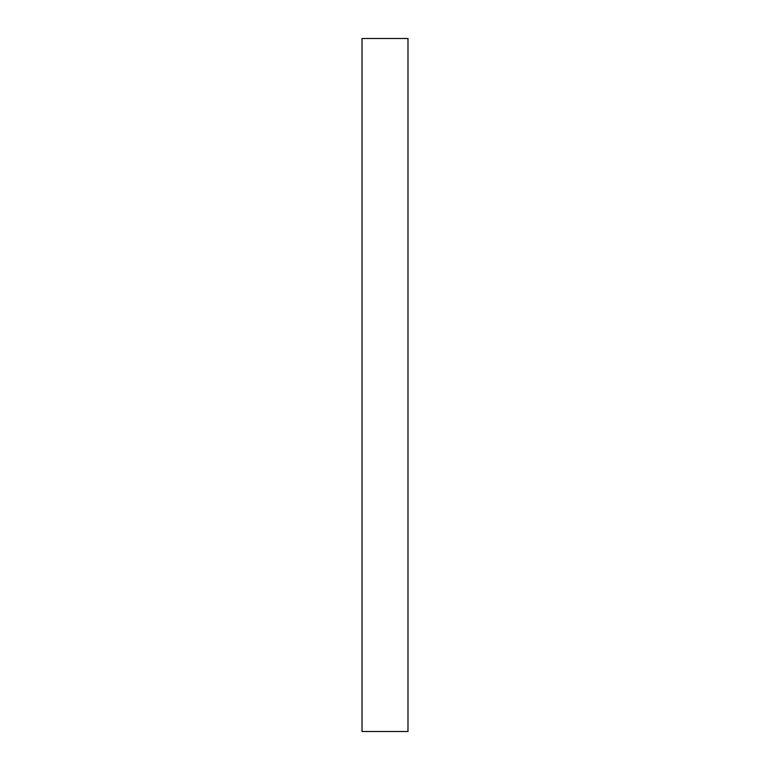 <?xml version="1.0" encoding="UTF-8"?>
<svg xmlns="http://www.w3.org/2000/svg" width="770" height="770" viewBox="0 0 770 770"><rect width="100%" height="100%" fill="white"/><g stroke="black" fill="none" stroke-linecap="round" stroke-linejoin="round"><path stroke-width="1.16" d="M362.016 731.5L362.016 38.5L407.985 38.5L407.985 731.5L362.016 731.5"/></g></svg>
